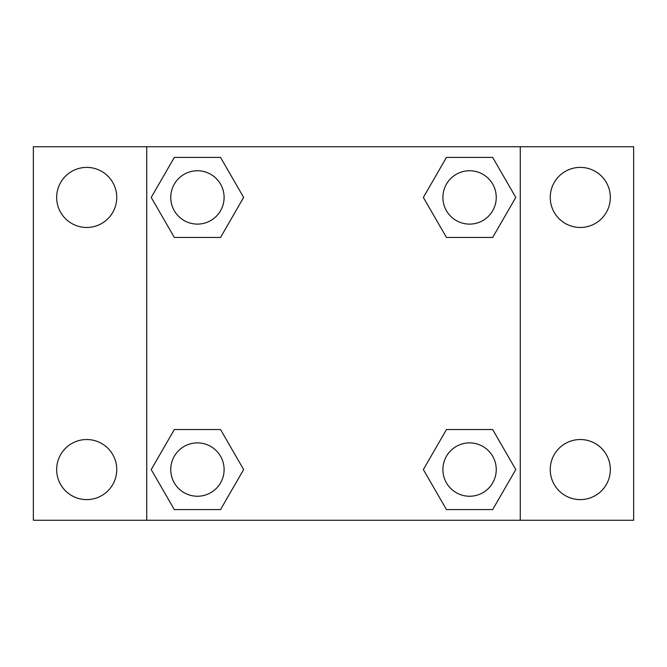 <?xml version="1.0" encoding="UTF-8"?>
<svg xmlns="http://www.w3.org/2000/svg" width="667" height="667" viewBox="0 0 667 667"><rect width="100%" height="100%" fill="white"/><g stroke="black" fill="none" stroke-linecap="round" stroke-linejoin="round"><path stroke-width="1" d="M86.71 499.608A30.04 30.04 0 0 0 112.723 454.544A30.04 30.04 0 0 0 60.697 454.544A30.04 30.04 0 0 0 86.71 499.608M580.29 499.608A30.04 30.04 0 0 0 606.303 454.544A30.04 30.04 0 0 0 554.277 454.544A30.04 30.04 0 0 0 580.29 499.608M580.29 227.472A30.04 30.04 0 0 0 606.303 182.408A30.04 30.04 0 0 0 554.277 182.408A30.04 30.04 0 0 0 580.29 227.472M86.71 227.472A30.04 30.04 0 0 0 112.723 182.408A30.04 30.04 0 0 0 60.697 182.408A30.04 30.04 0 0 0 86.71 227.472M633.65 520.26L33.35 520.26L33.35 146.74L633.65 146.74L633.65 520.26M174.329 429.548L220.535 429.548L243.647 469.568L220.535 509.588L174.329 509.588L151.217 469.568L174.329 429.548L220.535 429.548L174.329 429.548M446.465 157.412L492.671 157.412L515.783 197.432L492.671 237.452L446.465 237.452L423.353 197.432L446.465 157.412L492.671 157.412L446.465 157.412M146.74 520.26L146.74 146.74M520.26 146.74L520.26 520.26M174.329 157.412L220.535 157.412L243.647 197.432L220.535 237.452L174.329 237.452L151.217 197.432L174.329 157.412L220.535 157.412L174.329 157.412M446.465 429.548L492.671 429.548L515.783 469.568L492.671 509.588L446.465 509.588L423.353 469.568L446.465 429.548L492.671 429.548L446.465 429.548M492.671 509.588L446.465 509.588L492.671 509.588M496.248 469.568A26.68 26.68 0 0 0 456.228 446.465A26.68 26.68 0 0 0 456.228 492.671A26.68 26.68 0 0 0 496.248 469.568M220.535 509.588L174.329 509.588L220.535 509.588M224.112 469.568A26.68 26.68 0 0 0 184.092 446.465A26.68 26.68 0 0 0 184.092 492.671A26.68 26.68 0 0 0 224.112 469.568M492.671 237.452L446.465 237.452L492.671 237.452M496.248 197.432A26.68 26.68 0 0 0 456.228 174.329A26.68 26.68 0 0 0 456.228 220.535A26.68 26.68 0 0 0 496.248 197.432M220.535 237.452L174.329 237.452L220.535 237.452M224.112 197.432A26.68 26.68 0 0 0 184.092 174.329A26.68 26.68 0 0 0 184.092 220.535A26.68 26.68 0 0 0 224.112 197.432"/></g></svg>
